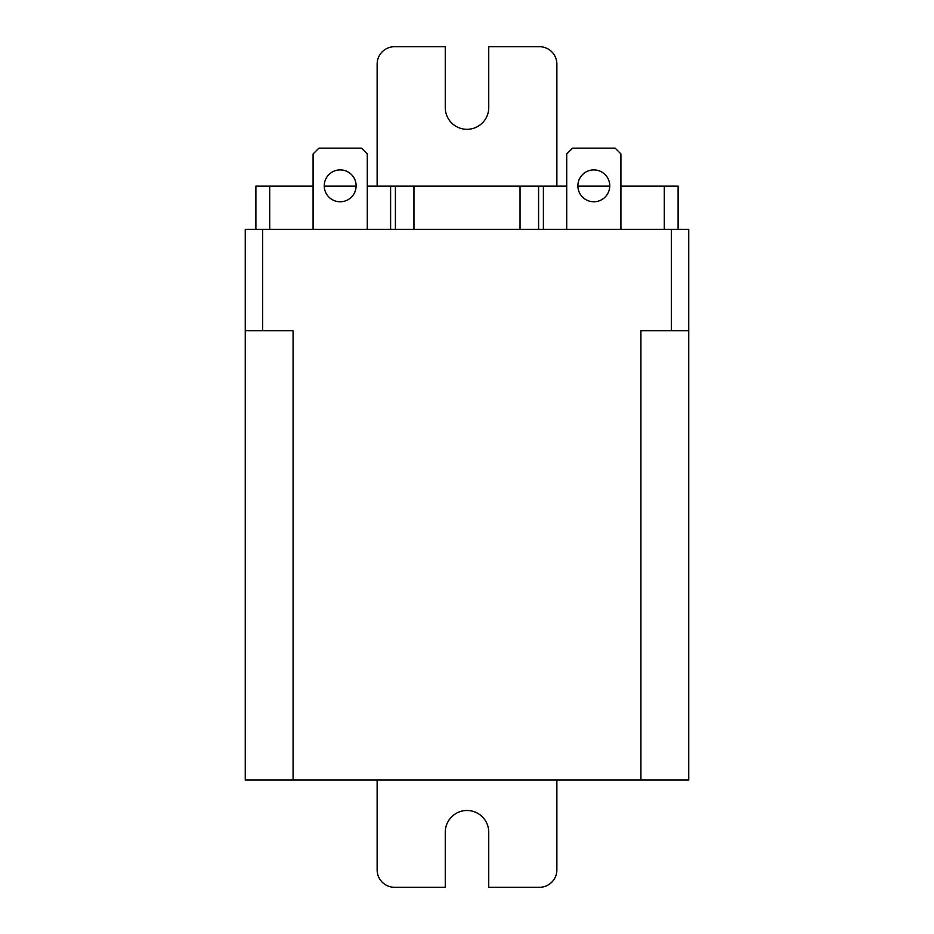 <?xml version="1.0" encoding="UTF-8"?>
<svg xmlns="http://www.w3.org/2000/svg" width="934" height="934" viewBox="0 0 934 934"><rect width="100%" height="100%" fill="white"/><g stroke="black" fill="none" stroke-linecap="round" stroke-linejoin="round"><path stroke-width="1.4" d="M620.912 229.309L620.912 153.947L615.121 148.156L572.507 148.156L566.716 153.947L566.716 229.309M593.814 169.895A15.948 15.948 0 0 1 609.762 185.831A15.948 15.948 0 0 1 593.814 201.779A15.948 15.948 0 0 1 577.877 185.831A15.948 15.948 0 0 1 593.814 169.895M556.862 780.053L556.862 869.904A17.396 17.396 0 0 1 539.467 887.3L488.739 887.3L488.739 832.229A21.739 21.739 0 0 0 467 810.49A21.739 21.739 0 0 0 445.261 832.229L445.261 887.3L394.533 887.3A17.396 17.396 0 0 1 377.138 869.904L377.138 780.053M688.743 301.775L688.743 780.053L640.922 780.053L640.922 330.764L688.743 330.764L688.743 229.309L688.743 301.775M688.743 229.309L245.257 229.309L245.257 330.764L293.078 330.764L293.078 780.053L640.922 780.053M245.257 229.309L245.257 780.053L293.078 780.053M377.138 186.123L377.138 64.096A17.396 17.396 0 0 1 394.533 46.7L445.261 46.7L445.261 107.573A21.739 21.739 0 0 0 467 129.312A21.739 21.739 0 0 0 488.739 107.573L488.739 46.7L539.467 46.7A17.396 17.396 0 0 1 556.862 64.096L556.862 186.123M367.284 229.309L367.284 153.947L361.493 148.156L318.879 148.156L313.088 153.947L313.088 229.309M340.186 169.895A15.948 15.948 0 0 1 356.123 185.831A15.948 15.948 0 0 1 340.186 201.779A15.948 15.948 0 0 1 324.238 185.831A15.948 15.948 0 0 1 340.186 169.895M678.107 229.309L678.107 186.123L620.912 186.123M609.75 186.123L577.877 186.123M566.716 186.123L520.04 186.123L520.04 229.309M538.591 229.309L538.591 186.123M520.04 186.123L395.409 186.123L395.409 229.309M413.96 229.309L413.96 186.123M395.409 186.123L367.284 186.123M313.088 186.123L255.893 186.123L255.893 229.309M356.123 186.123L324.25 186.123M671.348 229.309L671.348 330.764M262.652 229.309L262.652 330.764M664.296 229.309L664.296 186.123M543.39 229.309L543.39 186.123M390.61 229.309L390.61 186.123M269.704 229.309L269.704 186.123"/></g></svg>
